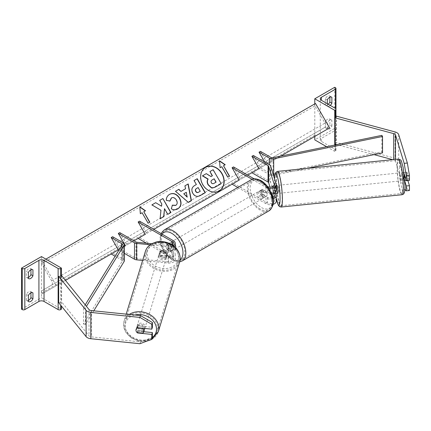 <?xml version="1.0" encoding="UTF-8"?>
<svg xmlns="http://www.w3.org/2000/svg" width="431" height="431" viewBox="0 0 431 431"><rect width="100%" height="100%" fill="white"/><g stroke="black" fill="none" stroke-linecap="round" stroke-linejoin="round"><path stroke-width="0.32" stroke-dasharray="2.15 1.62" d="M276.212 193.514L275.215 190.243L272.834 190.486A4.024 0.571 -95.8 0 1 272.634 187.528A4.024 0.571 -95.8 0 1 272.661 186.688A4.024 0.571 -95.8 0 0 272.634 187.528A4.024 0.571 -95.8 0 0 272.915 191.073L273.599 193.32M272.915 191.073L274.897 190.874A4.024 0.571 84.2 0 1 274.617 187.329A4.024 0.571 84.2 0 1 274.897 185.616L276.179 189.818A6.039 3.486 0 0 1 276.271 190.421M272.915 185.815L274.897 185.616M272.742 197.5A4.024 2.322 180 0 1 267.387 197.328L262.544 194.532A4.024 2.322 60 0 1 262.242 189.403A4.024 2.322 60 0 1 262.544 189.274L267.387 192.064A4.024 2.322 0 0 0 271.772 192.571A4.024 2.322 0 0 0 274.261 190.421A4.024 2.322 0 0 0 274.197 190.017L273.109 186.461M233.505 166.916L240.622 179.248L233.505 183.353L267.387 202.915A4.024 2.322 0 0 0 271.772 203.421A4.024 2.322 0 0 0 274.261 201.272A4.024 2.322 0 0 0 274.197 200.868L273.109 197.306M272.026 193.751L270.011 187.156M254.188 178.854L267.387 186.478A4.024 2.322 0 0 0 267.549 186.564M252.135 179.318L265.965 187.302A6.039 3.486 0 0 0 268.723 188.212M265.965 187.302L265.965 192.889L261.121 190.093A4.024 2.322 -120 0 0 260.82 190.222A4.024 2.322 -120 0 0 261.121 195.356L265.965 198.147L265.965 203.739A6.039 3.486 0 0 0 273.038 204.359M237.799 187.474L265.965 203.739M265.965 192.889A6.039 3.486 0 0 0 271.622 193.815M276.271 201.272A6.039 3.486 0 0 0 276.179 200.668L270.63 182.496A4.024 2.322 0 0 0 269.515 181.257L253.331 171.91L251.903 172.734M253.331 155.472L260.448 167.804L253.331 171.91M272.99 198.788A6.039 3.486 180 0 1 265.965 198.147M274.897 190.874L275.716 193.562M232.083 184.177L233.505 183.353M247.744 175.137L240.622 179.248M381.855 135.372L381.855 151.809L273.033 174.129A2.015 1.164 180 0 1 270.937 173.86L260.448 167.804L259.02 168.623L280.667 156.13M262.544 194.532L261.121 195.356M262.544 189.274L261.121 190.093M404.849 181.316L403.761 177.755A4.024 0.571 84.2 0 1 403.481 174.21A4.024 0.571 84.2 0 1 403.761 172.497L406.934 172.174L409.45 180.411M407.893 180.573L406.934 177.432A4.024 0.571 84.2 0 1 406.654 173.887A4.024 0.571 84.2 0 1 406.934 172.174M409.45 190.497L407.354 189.322L404.181 189.645L395.523 161.296A3.222 1.859 0 0 0 394.629 160.3A3.222 1.859 0 0 0 393.708 159.933L392.695 159.659M404.181 189.645L404.817 190.006M403.761 172.497L404.154 173.79M407.354 189.322L398.691 160.973A6.443 3.717 0 0 0 396.903 158.985A6.443 3.717 0 0 0 395.071 158.247L336.272 142.419L334.914 144.099M374.06 154.643L336.81 144.611M336.272 116.117L336.272 142.419M335.431 117.162L335.959 116.505M403.761 177.755L406.934 177.432M327.312 122.948L325.324 121.801A4.024 2.322 -60 0 1 327.598 119.171A4.024 2.322 -60 0 1 329.613 118.972A4.024 2.322 -60 0 1 329.877 119.171L329.877 125.087L331.87 126.24A4.024 2.322 -60 0 1 327.582 129.068A4.024 2.322 -60 0 1 327.312 128.869L327.312 122.948A4.024 2.322 120 0 1 329.591 120.319A4.024 2.322 120 0 1 331.606 120.12A4.024 2.322 120 0 1 331.87 120.319L331.87 126.24M334.715 87.283L334.715 128.373L314.786 139.881M314.786 103.882L314.786 136.428M325.324 121.801L325.324 127.716A4.024 2.322 120 0 0 325.588 127.915A4.024 2.322 120 0 0 329.877 125.087M329.877 97.158L329.877 96.156A4.024 2.322 -60 0 0 329.613 95.957A4.024 2.322 -60 0 0 327.598 96.156A4.024 2.322 -60 0 0 325.324 98.785L325.324 104.706A4.024 2.322 120 0 0 325.588 104.905A4.024 2.322 120 0 0 328.239 104.254M325.324 98.785L327.312 99.938M334.715 145.042L334.715 151.383L335.431 150.974A1.81 1.045 0 0 0 335.959 150.236A1.81 1.045 0 0 0 335.431 149.498L321.337 141.357A3.626 2.09 180 0 1 320.276 139.881A3.626 2.09 180 0 1 321.337 138.399L335.431 130.264A1.81 1.045 0 0 0 335.959 129.526A1.81 1.045 0 0 0 335.431 128.783L334.715 128.373M327.312 103.72L327.312 105.854A4.024 2.322 -60 0 0 327.582 106.053L325.588 104.905M330.232 105.401A4.024 2.322 -60 0 1 327.582 106.053M326.606 146.707L334.715 151.383M329.877 96.156L331.299 96.98M325.324 104.706L327.312 105.854M329.877 119.171L331.87 120.319M325.324 127.716L327.312 128.869M261.407 191.245A4.024 2.322 60 0 1 264.036 194.79A4.024 2.322 60 0 1 263.422 198.018A4.024 2.322 60 0 1 261.407 197.818A4.024 2.322 60 0 1 258.778 194.273A4.024 2.322 60 0 1 259.392 191.046A4.024 2.322 60 0 1 261.407 191.245M262.22 194.015L260.513 195.001A4.024 2.322 -120 0 0 262.544 197.161A4.024 2.322 -120 0 0 264.559 197.36A4.024 2.322 -120 0 0 264.58 197.35L266.288 196.364L262.22 194.015A4.024 2.322 60 0 1 262.22 189.414L266.288 191.763A4.024 2.322 60 0 1 266.288 196.364M266.288 191.763L264.58 192.749A4.024 2.322 -120 0 0 262.544 190.588A4.024 2.322 -120 0 0 260.534 190.389A4.024 2.322 -120 0 0 260.513 190.4L262.22 189.414M170.59 250.255A4.024 2.322 -120 0 0 172.605 250.454A4.024 2.322 -120 0 0 172.621 250.443L170.913 251.429L166.845 249.08L168.553 248.094A4.024 2.322 -120 0 0 170.59 250.255M171.727 243.019A4.024 2.322 60 0 1 174.356 246.57A4.024 2.322 60 0 1 173.741 249.797A4.024 2.322 60 0 1 171.727 249.597A4.024 2.322 60 0 1 169.097 246.047A4.024 2.322 60 0 1 169.717 242.82A4.024 2.322 60 0 1 171.727 243.019M172.621 245.837A4.024 2.322 -120 0 0 170.59 243.677A4.024 2.322 -120 0 0 168.575 243.477A4.024 2.322 -120 0 0 168.553 243.488L166.845 244.479L170.913 246.823L172.621 245.837L168.553 243.488M170.913 246.823A4.024 2.322 60 0 1 170.913 251.429M166.845 249.08A4.024 2.322 60 0 1 166.845 244.479M264.58 192.749L260.513 190.4M260.513 195.001L264.58 197.35M168.553 248.094L172.621 250.443M173.149 242.2A4.024 2.322 60 0 1 175.783 245.745A4.024 2.322 60 0 1 175.164 248.973A4.024 2.322 60 0 1 173.149 248.773A4.024 2.322 60 0 1 170.52 245.228A4.024 2.322 60 0 1 171.139 242.001A4.024 2.322 60 0 1 173.149 242.2M259.985 192.064A4.024 2.322 60 0 1 262.614 195.615A4.024 2.322 60 0 1 262 198.842A4.024 2.322 60 0 1 259.985 198.643A4.024 2.322 60 0 1 257.355 195.092A4.024 2.322 60 0 1 257.97 191.865A4.024 2.322 60 0 1 259.985 192.064M259.985 208.933A16.626 9.601 60 0 1 249.123 194.279A16.626 9.601 60 0 1 251.672 180.955A16.626 9.601 60 0 1 259.985 181.78A16.626 9.601 60 0 1 270.846 196.428A16.626 9.601 60 0 1 268.297 209.757A16.626 9.601 60 0 1 259.985 208.933M173.149 259.063A16.626 9.601 60 0 1 162.288 244.409A16.626 9.601 60 0 1 164.836 231.086A16.626 9.601 60 0 1 173.149 231.91A16.626 9.601 60 0 1 184.015 246.564A16.626 9.601 60 0 1 181.467 259.888A16.626 9.601 60 0 1 173.149 259.063M401.498 174.41A4.024 0.571 -95.8 0 0 401.881 178.579A4.024 0.571 -95.8 0 0 402.608 180.708A4.024 0.571 -95.8 0 0 402.899 178.989A4.024 0.571 -95.8 0 0 402.516 174.819A4.024 0.571 -95.8 0 0 401.789 172.696A4.024 0.571 -95.8 0 0 401.498 174.41M403.287 172.605L404.283 175.87A4.024 0.571 -95.8 0 0 403.378 172.535A4.024 0.571 -95.8 0 0 403.287 172.605L406.853 172.238A4.024 0.571 -95.8 0 0 406.654 173.887A4.024 0.571 -95.8 0 0 406.853 176.839L407.85 180.11A4.024 0.571 -95.8 0 0 408.049 178.466A4.024 0.571 -95.8 0 0 407.85 175.509L404.779 175.821M406.853 172.238L407.85 175.509M403.287 177.206A4.024 0.571 -95.8 0 0 404.192 180.546A4.024 0.571 -95.8 0 0 404.283 180.476L403.287 177.206L406.853 176.839M407.85 180.11L406.142 180.287M404.795 180.422L404.283 180.476M276.891 185.411A4.024 0.571 -95.8 0 0 276.6 187.124A4.024 0.571 -95.8 0 0 276.977 191.294A4.024 0.571 -95.8 0 0 277.704 193.422M272.931 185.874L275.215 185.642L276.212 188.907A4.024 0.571 -95.8 0 0 275.307 185.572A4.024 0.571 -95.8 0 0 275.215 185.642M276.212 188.907L273.83 189.15A4.024 0.571 -95.8 0 1 274.035 192.107A4.024 0.571 -95.8 0 1 273.981 193.158M275.215 190.243A4.024 0.571 -95.8 0 0 276.018 193.53M273.028 186.51L273.83 189.15M273.69 193.282L272.834 190.486M279.978 191.504A4.024 0.571 -95.8 0 0 279.6 187.334A4.024 0.571 -95.8 0 0 278.873 185.206A4.024 0.571 -95.8 0 0 278.582 186.925A4.024 0.571 -95.8 0 0 278.959 191.095A4.024 0.571 -95.8 0 0 279.687 193.217A4.024 0.571 -95.8 0 0 279.978 191.504M399.515 174.614A4.024 0.571 84.2 0 1 399.806 172.896A4.024 0.571 84.2 0 1 400.534 175.024A4.024 0.571 84.2 0 1 400.916 179.188A4.024 0.571 84.2 0 1 400.625 180.907A4.024 0.571 84.2 0 1 399.898 178.784A4.024 0.571 84.2 0 1 399.515 174.614M403.104 186.354A16.626 2.36 84.2 0 1 401.902 193.444A16.626 2.36 84.2 0 1 398.896 184.667A16.626 2.36 84.2 0 1 397.328 167.449A16.626 2.36 84.2 0 1 398.53 160.359A16.626 2.36 84.2 0 1 401.536 169.135A16.626 2.36 84.2 0 1 403.104 186.354M276.395 179.759A16.626 2.36 -95.8 0 0 277.963 196.978A16.626 2.36 -95.8 0 0 280.964 205.754A16.626 2.36 -95.8 0 0 282.17 198.669A16.626 2.36 -95.8 0 0 280.597 181.451A16.626 2.36 -95.8 0 0 277.596 172.669A16.626 2.36 -95.8 0 0 276.395 179.759M143.798 331.703L138.114 331.127A4.024 3.238 17 0 1 136.525 328.336A4.024 3.238 17 0 1 136.643 327.56A4.024 3.238 17 0 1 138.114 325.863L152.385 327.318M138.114 331.127L137.651 332.64M139.93 343.717L140.49 341.885L91.383 336.886A3.222 1.859 180 0 1 89.664 336.369A3.222 1.859 180 0 1 89.023 335.841L61.601 301.894L58.681 302.681M140.49 341.885L152.385 337.403M60.696 275.84L58.681 276.384M61.601 275.598L61.601 301.894M138.114 325.863L137.554 327.695M144.773 328.433A4.024 3.238 -163 0 0 144.805 327.996A4.024 3.238 -163 0 0 141.32 324.376A4.024 3.238 -163 0 0 136.988 326.418A4.024 3.238 -163 0 0 136.875 327.188A4.024 3.238 -163 0 0 140.366 330.809A4.024 3.238 -163 0 0 144.692 328.767M142.763 333.158L143.394 331.1L137.731 330.523A4.024 3.238 -163 0 0 143.394 331.1M137.731 330.523L137.101 332.581M137.101 327.98L137.731 325.917L143.394 326.493A4.024 3.238 -163 0 0 137.731 325.917M143.394 326.493L142.86 328.239M158.899 255.077A4.024 3.238 -163 0 0 162.39 258.697A4.024 3.238 -163 0 0 166.716 256.66A4.024 3.238 -163 0 0 166.829 255.885A4.024 3.238 -163 0 0 163.338 252.27A4.024 3.238 -163 0 0 159.012 254.306A4.024 3.238 -163 0 0 158.899 255.077M160.31 251.979L165.973 252.555A4.024 3.238 -163 0 0 160.31 251.979L160.731 250.605A4.024 3.238 -163 0 0 159.712 252.016A4.024 3.238 -163 0 0 159.599 252.792A4.024 3.238 -163 0 0 160.731 255.206L160.31 256.58A4.024 3.238 -163 0 0 165.973 257.156L160.31 256.58M166.716 256.66L167.411 254.371A4.024 3.238 -163 0 1 166.393 255.782L165.973 257.156M167.411 254.371A4.024 3.238 -163 0 0 167.53 253.595A4.024 3.238 -163 0 0 166.393 251.181L165.973 252.555M160.731 250.605L166.393 251.181M166.393 255.782L160.731 255.206M158.549 256.224A4.024 3.238 -163 0 0 162.04 259.845A4.024 3.238 -163 0 0 166.366 257.803A4.024 3.238 -163 0 0 166.479 257.032A4.024 3.238 -163 0 0 162.993 253.412A4.024 3.238 -163 0 0 158.662 255.454A4.024 3.238 -163 0 0 158.549 256.224M145.155 326.854A4.024 3.238 17 0 1 145.042 327.625A4.024 3.238 17 0 1 140.716 329.661A4.024 3.238 17 0 1 137.225 326.046A4.024 3.238 17 0 1 137.338 325.27A4.024 3.238 17 0 1 141.664 323.234A4.024 3.238 17 0 1 145.155 326.854M157.568 328.115A16.626 13.372 17 0 1 157.094 331.304A16.626 13.372 17 0 1 139.224 339.725A16.626 13.372 17 0 1 124.812 324.78A16.626 13.372 17 0 1 125.286 321.591A16.626 13.372 17 0 1 143.157 313.17A16.626 13.372 17 0 1 157.568 328.115M178.892 258.293A16.626 13.372 -163 0 0 164.48 243.348A16.626 13.372 -163 0 0 146.61 251.769A16.626 13.372 -163 0 0 146.141 254.958A16.626 13.372 -163 0 0 160.547 269.908A16.626 13.372 -163 0 0 178.418 261.482A16.626 13.372 -163 0 0 178.892 258.293M30.946 292.757L30.946 291.755A4.024 2.322 120 0 0 30.682 291.555A4.024 2.322 120 0 0 28.667 291.755A4.024 2.322 120 0 0 26.388 294.384L28.381 295.537M41.478 256.58L41.478 297.676L61.407 309.178M21.55 309.178L41.478 297.676M26.388 294.384L26.388 300.305L28.381 301.452M28.381 300.45A4.024 2.322 -60 0 1 26.652 300.504A4.024 2.322 -60 0 1 26.388 300.305M30.946 269.747L30.946 268.745A4.024 2.322 120 0 0 30.682 268.545A4.024 2.322 120 0 0 28.667 268.745A4.024 2.322 120 0 0 26.388 271.374L28.381 272.527M28.381 277.44A4.024 2.322 -60 0 1 26.652 277.489A4.024 2.322 -60 0 1 26.388 277.289L26.388 271.374M61.407 275.646L61.407 306.053M26.388 277.289L28.381 278.442M30.946 268.745L32.368 269.564M30.946 291.755L32.368 292.579M161.183 255.583L168.467 256.321A4.024 2.322 0 0 0 173.192 254.031A4.024 2.322 0 0 0 172.012 252.388L167.174 249.597A4.024 2.322 60 0 1 166.867 244.463A4.024 2.322 60 0 1 167.174 244.334L172.012 247.13A4.024 2.322 180 0 1 173.192 248.773A4.024 2.322 180 0 1 168.467 251.063L161.183 250.319A4.024 3.238 -163 0 0 159.712 252.016A4.024 3.238 -163 0 0 159.599 252.792A4.024 3.238 -163 0 0 161.183 255.583L160.833 256.725A4.024 3.238 17 0 1 159.249 253.934A4.024 3.238 17 0 1 159.362 253.164A4.024 3.238 17 0 1 160.833 251.467L168.117 252.205A6.039 3.486 180 0 0 175.207 248.773A6.039 3.486 180 0 0 173.434 246.306L168.596 243.515A4.024 2.322 -120 0 0 168.289 243.644A4.024 2.322 -120 0 0 168.596 248.773L173.434 251.569L173.434 257.156A6.039 3.486 180 0 1 175.207 259.624A6.039 3.486 180 0 1 168.117 263.055L142.613 260.459M146.475 243.235L172.012 257.98A4.024 2.322 180 0 1 173.192 259.624A4.024 2.322 180 0 1 168.467 261.913L136.993 258.708A2.015 1.164 180 0 1 135.921 258.385L119.737 249.043L111.193 253.972M172.007 244.83A4.024 2.322 180 0 1 168.467 245.476L151.69 243.768M139.558 221.162L146.675 233.489L139.558 237.594L173.434 257.156M173.305 245.724A6.039 3.486 180 0 1 168.117 246.618L150.123 244.786M124.284 253.309L118.309 249.861L124.284 246.413L118.309 249.861M119.737 232.605L126.854 244.932L119.737 249.043L112.62 236.711M160.833 256.725L168.117 257.469A6.039 3.486 0 0 0 175.207 254.031A6.039 3.486 0 0 0 173.434 251.569M139.558 237.594L138.135 238.418M146.675 233.489L153.792 229.378M133.971 240.821L126.854 244.932M167.174 249.597L168.596 248.773M161.183 250.319L160.833 251.467M167.174 244.334L168.596 243.515M260.448 151.367L267.565 163.694M273.448 175.272A4.024 2.322 180 0 1 269.51 174.679L259.02 168.623M264.715 162.051L266.142 164.513M307.147 168.365L274.822 174.997M381.855 151.809L382.529 152.903M85.214 304.83L83.495 307.632L83.495 324.069L122.156 261.24A2.015 1.164 0 0 0 122.275 260.852A2.015 1.164 0 0 0 121.682 260.028L115.12 256.24M124.284 260.852A4.024 2.322 0 0 0 123.104 259.203L112.62 253.148M83.495 307.632L85.392 308.02L86.426 306.333M85.392 308.02L85.392 324.457L93.775 310.832M83.495 324.069L85.392 324.457M205.517 167.406A13.582 11.087 60 0 0 205.415 167.465A13.582 11.087 60 0 0 202.602 184.764A13.582 11.087 60 0 0 218.996 190.981L218.996 190.981A13.582 11.087 60 0 0 219.099 190.922M56.283 285.672L42.19 261.267L41.688 261.558A1.81 1.045 -120 0 0 41.688 263.648L51.655 280.91A3.626 2.09 60 0 1 51.655 285.096L41.688 290.844A1.81 1.045 -120 0 0 41.688 292.94L42.19 293.813L65.464 280.376M42.19 261.267L45.891 259.128M42.19 293.813L329.591 127.883M315.503 103.472L314.996 103.763A1.81 1.045 -120 0 0 314.996 105.854L324.963 123.115A3.626 2.09 60 0 1 324.963 127.301L314.996 133.055A1.81 1.045 -120 0 0 314.996 135.145L315.503 136.018M41.688 261.558L314.996 103.763L41.688 261.558M51.655 285.096L324.963 127.301M41.688 290.844L314.996 133.055L41.688 290.844M212.408 175.756L210.824 176.672L206.083 173.768L202.43 175.875M209.762 171.64L212.93 169.814L221.2 183.676M184.732 185.939L185.562 188.756M188.412 202.425L191.434 200.679M188.207 202.543L175.331 191.364M187.113 197.102L186.117 192.425L183.579 193.891M205.285 192.668L200.205 195.599C197.134 197.253 194.613 196.531 192.641 193.433L192.614 193.395C190.917 189.952 191.585 187.334 194.613 185.545L194.812 185.427M193.875 180.659L196.374 184.527M200.253 191.24L197.926 187.674L196.428 188.536M169.755 201.029L166.167 200.48C165.994 197.969 167.072 195.949 169.394 194.419L169.485 194.365M177.734 208.943L177.637 209.003C175.304 210.199 173.133 210.156 171.129 208.879L171.328 208.766M171.129 208.879L172.405 205.14M175.638 205.452C177.216 204.262 177.41 202.505 176.225 200.2L176.204 200.162C174.77 197.937 173.149 197.215 171.333 198.001M151.712 205L160.962 210.258M160.758 210.376L160.111 218.749M159.524 200.49L161.803 203.982M161.603 204.1L161.356 206.341M164.308 208.782L167.573 214.439L170.929 212.499M159.912 218.862L163.855 216.588M142.09 212.731L147.93 223.306L149.837 222.202M141.891 212.844L140.382 213.717M140.183 213.83L139.806 206.799M143.598 211.858L145.511 210.759M219.546 161.049L219.524 160.779M219.32 160.892L220.101 167.691M223.312 165.838L225.224 164.734M219.896 167.81L221.604 166.824L227.643 177.281L229.556 176.182M212.074 179.996L211.874 180.115C210.797 180.794 210.549 181.672 211.136 182.749L211.158 182.792C211.836 183.865 212.725 184.091 213.824 183.461L216.098 182.146M274.197 185.238L274.197 190.017M274.197 196.089L274.197 200.868M267.387 197.328L267.387 202.915M267.387 186.478L267.387 192.064M276.179 184.231L276.179 189.818M269.51 174.679L269.515 181.257M276.179 195.076L276.179 200.668M270.63 166.059L270.63 182.496M395.523 159.368L395.523 161.296M395.071 131.945L395.071 158.247M393.708 159.556L393.708 159.933M398.691 134.671L398.691 160.973M321.337 141.357L321.337 138.399M335.431 149.498L335.431 130.264M335.431 87.692L335.431 128.783M335.431 117.943L335.431 144.24M335.431 144.897L335.431 150.974M251.025 179.84A17.919 10.344 -120 0 0 248.278 194.192A17.919 10.344 -120 0 0 259.985 209.983A17.919 10.344 -120 0 0 268.944 210.872M261.407 181.548A15.904 9.18 60 0 1 272.651 201.024A15.904 9.18 60 0 1 261.407 207.516A15.904 9.18 60 0 1 250.163 188.04A15.904 9.18 60 0 1 261.407 181.548M182.108 261.003A17.919 10.344 60 0 1 173.149 260.114A17.919 10.344 60 0 1 161.447 244.329A17.919 10.344 60 0 1 164.195 229.971M162.029 234.135A15.904 9.18 -120 0 0 161.97 247.125A15.904 9.18 -120 0 0 171.727 259.295A15.904 9.18 -120 0 0 180.088 259.818M399.435 167.659A15.904 2.257 84.2 0 1 402.198 163.715A15.904 2.257 84.2 0 1 404.962 185.745A15.904 2.257 84.2 0 1 402.198 189.683A15.904 2.257 84.2 0 1 399.435 167.659M398.4 159.077A17.919 2.543 -95.8 0 0 397.102 166.716A17.919 2.543 -95.8 0 0 398.794 185.265A17.919 2.543 -95.8 0 0 402.031 194.726M281.098 207.036A17.919 2.543 84.2 0 1 277.86 197.581A17.919 2.543 84.2 0 1 276.169 179.027A17.919 2.543 84.2 0 1 277.467 171.387M274.558 178.908A15.904 2.257 -95.8 0 0 274.536 180.373A15.904 2.257 -95.8 0 0 276.271 198.109M91.383 310.589L91.383 336.886M89.023 309.544L89.023 335.841M152.332 337.586A15.904 12.79 17 0 1 135.124 339.1A15.904 12.79 17 0 1 125.179 325.998A15.904 12.79 17 0 1 134.768 315.007M129.273 314.447A17.919 14.406 -163 0 0 124.053 321.214A17.919 14.406 -163 0 0 123.546 324.651A17.919 14.406 -163 0 0 139.073 340.754A17.919 14.406 -163 0 0 158.328 331.681M179.652 261.859A17.919 14.406 17 0 1 160.397 270.937A17.919 14.406 17 0 1 144.87 254.829A17.919 14.406 17 0 1 145.382 251.392M147.203 253.886A15.904 12.79 -163 0 0 162.864 268.47A15.904 12.79 -163 0 0 178.526 257.075A15.904 12.79 -163 0 0 162.864 242.497A15.904 12.79 -163 0 0 147.203 253.886M60.696 278.873L60.696 305.175M168.467 256.321L168.467 261.913M136.993 242.27L136.993 258.708M168.467 245.476L168.467 251.063M172.012 252.388L172.012 257.98M172.012 244.83L172.012 247.13M173.434 240.719L173.434 246.306M168.117 246.618L168.117 252.205M135.921 241.947L135.921 258.385M168.117 257.469L168.117 263.055M270.937 157.423L270.937 173.86M273.033 157.692L273.033 174.129M121.682 245.573L121.682 260.028M123.104 242.766L123.104 259.203M122.156 244.803L122.156 261.24M41.688 292.94L314.996 135.145M41.688 263.648L314.996 105.854M51.655 280.91L324.963 123.115M274.261 195.685L274.261 201.272M274.261 190.421L274.261 184.834M262.242 189.403L260.82 190.222M335.959 150.236L335.959 144.789M335.959 144.385L335.959 118.083M320.276 139.881L320.276 98.785M335.959 129.526L335.959 109.14M329.613 95.957L331.606 97.11M327.582 129.068L325.588 127.915M329.613 118.972L331.606 120.12M179.641 261.892L178.326 262.016L172.147 260.216L163.424 251.025L160.483 243.736L159.896 238.704L161 233.537M263.422 198.018L264.559 197.36M172.605 250.454L173.741 249.797M168.575 243.477L169.717 242.82M259.392 191.046L260.534 190.389M175.164 248.973L262 198.842M171.139 242.001L257.97 191.865M164.836 231.086L251.672 180.955M181.467 259.888L268.297 209.757M274.52 178.8L276.271 198.26M401.789 172.696L403.378 172.535M404.192 180.546L402.608 180.708M276.271 185.47L275.307 185.572M278.873 185.206L399.806 172.896M280.964 205.754L401.902 193.444M277.596 172.669L398.53 160.359M279.687 193.217L400.625 180.907M136.643 327.56L136.988 326.418M126.218 314.134L124.053 321.214L123.514 324.855L125.459 331.875L130.787 337.635L138.313 340.991L146.454 341.26M159.012 254.306L159.362 253.164M166.366 257.803L145.042 327.625M146.61 251.769L125.286 321.591M178.418 261.482L157.094 331.304M158.662 255.454L137.338 325.27M26.652 277.489L28.645 278.642M30.682 268.545L32.675 269.693M26.652 300.504L28.645 301.652M30.682 291.555L32.675 292.708M173.192 254.031L173.192 259.624M175.207 247.329L175.207 248.773M173.192 248.773L173.192 243.186M175.207 254.031L175.207 259.624M166.867 244.463L168.289 243.644M122.275 260.852L122.275 244.415"/><path stroke-width="0.65" d="M273.109 186.461L272.915 185.815A4.024 0.571 -95.8 0 0 272.661 186.688A4.024 0.571 -95.8 0 1 272.834 185.885L272.931 185.874M273.599 193.32L274.197 195.281A4.024 2.322 180 0 1 274.261 195.685A4.024 2.322 180 0 1 272.742 197.5M267.549 186.564A4.024 2.322 0 0 0 271.875 186.957A4.024 2.322 0 0 0 274.261 184.834A4.024 2.322 0 0 0 274.197 184.43L268.648 166.258A2.015 1.164 0 0 0 268.087 165.639L251.903 156.297L259.02 168.623L251.903 172.734L268.087 182.076A2.015 1.164 0 0 1 268.648 182.696L270.011 187.156M273.109 197.306L272.026 193.751M252.135 179.318L232.083 167.74L233.505 166.916L254.188 178.854M232.083 167.74L239.2 180.066L232.083 184.177L237.799 187.474M271.622 193.815A6.039 3.486 0 0 0 276.271 190.421L276.271 184.834A6.039 3.486 0 0 0 276.179 184.231L270.63 166.059A4.024 2.322 0 0 0 269.515 164.82L253.331 155.472L251.903 156.297M268.723 188.212A6.039 3.486 0 0 0 276.271 184.834M273.038 204.359A6.039 3.486 0 0 0 276.271 201.272L276.271 195.685A6.039 3.486 180 0 1 272.99 198.788M275.716 193.562L276.179 195.076A6.039 3.486 180 0 1 276.271 195.685M404.817 190.006L406.277 190.82L409.45 190.497L409.45 185.675L407.893 180.573M404.849 181.316L406.277 185.998L406.277 190.82M404.154 173.79L406.277 180.734L409.45 180.411L409.45 175.589L406.277 175.907L406.277 180.734M406.277 175.907L404.181 163.349L395.523 134.995A3.222 1.859 0 0 0 394.629 134.003A3.222 1.859 0 0 0 393.708 133.632L334.914 117.803L334.914 144.099L336.81 144.611M404.181 163.349L407.354 163.026L398.691 134.671A6.443 3.717 0 0 0 396.903 132.689A6.443 3.717 0 0 0 395.071 131.945L336.272 116.117L335.959 116.505M392.695 159.659L374.06 154.643M334.914 117.803L335.431 117.162M406.277 185.998L409.45 185.675M407.354 163.026L409.45 175.589M314.786 98.785L334.715 110.293L335.431 109.883A1.81 1.045 0 0 0 335.959 109.14A1.81 1.045 0 0 0 335.431 108.402L321.337 100.267A3.626 2.09 180 0 1 320.276 98.785A3.626 2.09 180 0 1 321.337 97.309L335.431 89.174A1.81 1.045 0 0 0 335.959 88.43A1.81 1.045 0 0 0 335.431 87.692L334.715 87.283L314.786 98.785L314.786 103.882M314.786 136.428L314.786 139.881L326.606 146.707M328.239 104.254A4.024 2.322 120 0 0 329.877 102.077L329.877 97.158M331.299 96.98L331.87 97.309A4.024 2.322 120 0 0 331.606 97.11A4.024 2.322 120 0 0 329.591 97.309A4.024 2.322 120 0 0 327.312 99.938L327.312 103.72M331.87 97.309L331.87 103.224A4.024 2.322 -60 0 1 330.232 105.401M334.715 110.293L334.715 145.042M329.877 102.077L331.87 103.224M404.397 175.859L404.779 175.821M406.142 180.287L404.795 180.422M276.018 193.53A4.024 0.571 -95.8 0 0 276.12 193.584L277.704 193.422A4.024 0.571 -95.8 0 0 278 191.703A4.024 0.571 -95.8 0 0 277.618 187.533A4.024 0.571 -95.8 0 0 276.891 185.411L276.271 185.47M276.12 193.584A4.024 0.571 -95.8 0 0 276.212 193.514L273.83 193.756A4.024 0.571 -95.8 0 0 273.981 193.158M272.834 185.885L273.028 186.51M273.83 193.756L273.69 193.282M137.651 332.64L137.554 332.958A4.024 3.238 17 0 1 135.964 330.168A4.024 3.238 17 0 1 136.083 329.392A4.024 3.238 17 0 1 137.554 327.695L151.825 329.149L151.825 324.322L152.385 322.49L140.49 315.589L91.383 310.589A3.222 1.859 180 0 1 89.664 310.072A3.222 1.859 180 0 1 89.023 309.544L61.601 275.598L60.696 275.84M152.385 322.49L152.385 327.318L151.825 329.149M152.385 332.576L151.825 334.408L151.825 339.235L152.385 337.403L152.385 332.576L143.798 331.703M140.49 315.589L139.93 317.421L90.822 312.421A6.443 3.717 180 0 1 87.385 311.387A6.443 3.717 180 0 1 86.103 310.331L58.681 276.384L58.681 302.681L86.103 336.627A6.443 3.717 180 0 0 87.385 337.688A6.443 3.717 180 0 0 90.822 338.718L139.93 343.717L151.825 339.235M139.93 317.421L151.825 324.322M151.825 334.408L137.554 332.958M143.782 331.746A4.024 3.238 -163 0 0 143.895 330.97A4.024 3.238 -163 0 0 142.763 328.557L137.101 327.98A4.024 3.238 -163 0 0 136.083 329.392A4.024 3.238 -163 0 0 135.964 330.168A4.024 3.238 -163 0 0 137.101 332.581L142.763 333.158A4.024 3.238 -163 0 0 143.782 331.746L144.692 328.767A4.024 3.238 -163 0 0 144.773 328.433M142.86 328.239L142.763 328.557M28.381 295.537A4.024 2.322 -60 0 1 30.66 292.908A4.024 2.322 -60 0 1 32.675 292.708A4.024 2.322 -60 0 1 32.939 292.908L32.939 298.823A4.024 2.322 120 0 1 28.645 301.652A4.024 2.322 120 0 1 28.381 301.452L28.381 295.537M61.407 268.087L60.696 268.497A1.81 1.045 180 0 1 58.131 268.497L44.043 260.362A3.626 2.09 0 0 0 38.914 260.362L24.826 268.497A1.81 1.045 180 0 1 22.261 268.497L21.55 268.087L41.478 256.58L61.407 268.087L61.407 275.646M21.55 268.087L21.55 309.178L22.261 309.593A1.81 1.045 180 0 0 24.826 309.593L38.914 301.452A3.626 2.09 0 0 1 44.043 301.452L58.131 309.593A1.81 1.045 180 0 0 60.696 309.593L61.407 309.178L61.407 306.053M30.946 292.757L30.946 297.676A4.024 2.322 -60 0 1 28.381 300.45M28.381 277.44A4.024 2.322 -60 0 0 30.946 274.66L30.946 269.747M28.381 272.527A4.024 2.322 -60 0 1 30.66 269.892A4.024 2.322 -60 0 1 32.675 269.693A4.024 2.322 -60 0 1 32.939 269.892L32.939 275.813A4.024 2.322 120 0 1 28.645 278.642A4.024 2.322 120 0 1 28.381 278.442L28.381 272.527M30.946 274.66L32.939 275.813M32.368 269.564L32.939 269.892M30.946 297.676L32.939 298.823M32.368 292.579L32.939 292.908M151.69 243.768L136.993 242.27A2.015 1.164 180 0 1 135.921 241.947L119.737 232.605L118.309 233.424L125.432 245.751L124.284 246.413L125.432 245.751M173.305 245.724A6.039 3.486 180 0 0 175.207 243.186A6.039 3.486 180 0 0 173.434 240.719L139.558 221.162L138.135 221.981L172.012 241.543A4.024 2.322 180 0 1 173.192 243.186A4.024 2.322 180 0 1 172.007 244.83M138.135 221.981L145.252 234.308L138.135 238.418L146.475 243.235M142.613 260.459L136.643 259.85A4.024 2.322 180 0 1 134.494 259.209L124.284 253.309M150.123 244.786L136.643 243.413A4.024 2.322 180 0 1 134.494 242.772L118.309 233.424M259.02 152.186L269.51 158.242A4.024 2.322 180 0 0 273.707 158.791L382.529 136.465L381.855 135.372L273.033 157.692A2.015 1.164 180 0 1 270.937 157.423L260.448 151.367L259.02 152.186L264.715 162.051M274.822 174.997L273.707 175.228A4.024 2.322 180 0 1 273.448 175.272M382.529 136.465L382.529 152.903L307.147 168.365M85.214 304.83L122.156 244.803A2.015 1.164 0 0 0 122.275 244.415A2.015 1.164 0 0 0 121.682 243.59L111.193 237.535L118.309 249.861L111.193 253.972L115.12 256.24M86.426 306.333L124.053 245.191A4.024 2.322 0 0 0 124.284 244.415A4.024 2.322 0 0 0 123.104 242.766L112.62 236.711L111.193 237.535M93.775 310.832L124.053 261.628A4.024 2.322 0 0 0 124.284 260.852L124.284 244.415M219.099 190.922A13.582 11.087 60 0 0 221.809 173.677A13.582 11.087 60 0 0 205.517 167.406M219.196 190.868L219.196 190.868A13.582 11.087 60 0 0 222.008 173.564A13.582 11.087 60 0 0 205.619 167.347L205.619 167.347A13.582 11.087 60 0 0 202.807 184.651A13.582 11.087 60 0 0 219.196 190.868L218.996 190.981M65.464 280.376L118.309 249.861M133.971 240.821L145.252 234.308M153.792 229.378L239.2 180.066M247.744 175.137L259.02 168.623M280.667 156.13L329.591 127.883L315.503 103.472L45.891 259.128M221.809 166.705L227.848 177.168L229.556 176.182L223.517 165.72L225.224 164.734L219.524 160.779L220.101 167.691L221.809 166.705M166.371 200.361C166.199 197.856 167.271 195.836 169.599 194.306L169.599 194.306C173.364 192.555 176.71 193.831 179.635 198.125L179.657 198.163C181.947 202.775 181.343 206.347 177.841 208.884C175.509 210.08 173.337 210.042 171.328 208.766L172.405 205.14L175.837 205.339C177.416 204.143 177.615 202.392 176.424 200.081L176.403 200.043C174.975 197.818 173.348 197.102 171.533 197.888L169.943 201.061L166.371 200.361M177.841 208.884L177.637 209.003C181.144 206.465 181.747 202.893 179.452 198.282L179.657 198.163M181.149 191.305L185.562 188.756L184.937 185.82L188.191 183.94L191.434 200.679L188.412 202.425L175.53 191.245L178.897 189.306L180.95 191.423L185.362 188.875M192.84 193.314L192.819 193.277C191.116 189.834 191.784 187.216 194.812 185.427L196.374 184.527L194.074 180.541L197.231 178.72L205.285 192.668L200.404 195.485C197.333 197.139 194.812 196.417 192.84 193.314M194.812 185.427L196.175 184.646M163.855 216.588L164.507 208.663L167.778 214.326L170.929 212.499L162.88 198.551L159.723 200.377L161.803 203.982L161.56 206.223L155.704 202.694L151.911 204.887L160.962 210.258L160.111 218.749L163.855 216.588M145.511 210.759L143.798 211.745L149.837 222.202L148.129 223.188L142.09 212.731L140.382 213.717L139.806 206.799L145.511 210.759M220.995 183.789L215.602 186.909C213.857 187.878 212.327 188.088 211.007 187.533L208.098 184.824C206.939 182.652 206.896 180.772 207.963 179.177L202.43 175.875L206.282 173.65L211.023 176.559L212.408 175.756L209.967 171.522L213.129 169.701L221.2 183.676L215.802 186.79C214.056 187.76 212.526 187.97 211.212 187.42L208.297 184.71C207.139 182.534 207.095 180.654 208.168 179.059L202.629 175.762M212.208 175.875L209.967 171.522M184.937 185.82L188.191 183.94M187.991 184.053L191.229 200.798M175.53 191.245L178.897 189.306M178.693 189.424L180.95 191.423M183.778 193.772L187.113 197.102L186.316 192.307L183.778 193.772L187.318 196.983M194.074 180.541L197.231 178.72M197.032 178.838L205.081 192.781M196.428 188.536L196.628 188.417C195.496 189.15 195.243 190.098 195.868 191.278L195.895 191.316C196.628 192.501 197.587 192.765 198.772 192.097L200.253 191.24L198.125 187.555L196.428 188.536C195.297 189.263 195.044 190.216 195.669 191.391L195.69 191.434C196.428 192.619 197.387 192.878 198.572 192.215L200.054 191.359M169.394 194.419C173.165 192.673 176.511 193.945 179.431 198.244L179.452 198.282M172.201 205.258L175.638 205.452M171.333 198.001L169.739 201.18M161.56 206.223L155.704 202.694M155.505 202.812L151.911 204.887M170.73 212.618L162.88 198.551M162.676 198.669L159.723 200.377M163.651 216.701L164.507 208.663M149.638 222.321L143.798 211.745M139.833 207.074L145.306 210.872M225.02 164.852L219.546 161.049M229.351 176.295L223.517 165.72M214.029 183.342L216.098 182.146L214.164 178.795L212.074 179.996C210.996 180.675 210.748 181.553 211.335 182.631L211.362 182.674C212.036 183.751 212.925 183.972 214.029 183.342M215.899 182.265L214.164 178.795M213.959 178.908L212.074 179.996M274.197 184.43L274.197 185.238M268.648 166.258L268.648 182.696M274.197 195.281L274.197 196.089M268.087 165.639L268.087 182.076M395.523 134.995L395.523 159.368M393.708 133.632L393.708 159.556M321.337 97.309L321.337 100.267M335.431 89.174L335.431 108.402M335.431 109.883L335.431 117.943M335.431 144.24L335.431 144.897M268.944 210.872A17.919 10.344 -120 0 0 271.686 196.514A17.919 10.344 -120 0 0 259.985 180.724A17.919 10.344 -120 0 0 251.025 179.84C253.045 178.229 256.37 178.493 260.992 180.627C264.435 182.679 267.339 185.739 269.714 189.812L272.651 197.107C274.472 202.425 273.232 207.015 268.944 210.872L182.108 261.003L179.641 261.892M251.025 179.84L164.195 229.971A17.919 10.344 60 0 1 173.149 230.86A17.919 10.344 60 0 1 184.856 246.645A17.919 10.344 60 0 1 182.108 261.003M180.088 259.818A15.904 9.18 -120 0 0 182.001 246.952A15.904 9.18 -120 0 0 171.727 233.322A15.904 9.18 -120 0 0 162.029 234.135M403.324 187.086A17.919 2.543 -95.8 0 0 401.638 168.537A17.919 2.543 -95.8 0 0 398.4 159.077C401.724 160.461 400.69 158.678 403.114 167.309L404.989 185.944C404.892 192.339 404.154 193.163 403.852 193.584C403.895 193.88 403.287 194.262 402.031 194.726A17.919 2.543 -95.8 0 0 403.324 187.086M398.4 159.077L277.467 171.387A17.919 2.543 84.2 0 1 280.7 180.848A17.919 2.543 84.2 0 1 282.391 199.402A17.919 2.543 84.2 0 1 281.098 207.036L402.031 194.726M276.271 198.109A15.904 2.257 -95.8 0 0 280.058 198.459A15.904 2.257 -95.8 0 0 277.462 176.985A15.904 2.257 -95.8 0 0 274.558 178.908M90.822 312.421L90.822 338.718M86.103 310.331L86.103 336.627M134.768 315.007A15.904 12.79 17 0 1 156.501 329.187A15.904 12.79 17 0 1 152.332 337.586M146.454 341.26L151.777 339.439L158.328 331.681A17.919 14.406 -163 0 0 158.834 328.244A17.919 14.406 -163 0 0 148.302 313.784A17.919 14.406 -163 0 0 129.273 314.447M126.218 314.134L145.382 251.392A17.919 14.406 17 0 1 164.631 242.319A17.919 14.406 17 0 1 180.158 258.422A17.919 14.406 17 0 1 179.652 261.859L158.328 331.681M24.826 268.497L24.826 309.593M38.914 260.362L38.914 301.452M22.261 268.497L22.261 309.593M60.696 268.497L60.696 278.873M60.696 305.175L60.696 309.593M58.131 268.497L58.131 309.593M44.043 260.362L44.043 301.452M172.012 241.543L172.012 244.83M134.494 242.772L134.494 259.209M136.643 243.413L136.643 259.85M269.51 158.242L269.51 164.82M273.707 158.791L273.707 175.228M121.682 243.59L121.682 245.573M124.053 245.191L124.053 261.628M335.959 144.789L335.959 144.385M335.959 118.083L335.959 88.43M164.195 229.971L161 233.537M277.467 171.387L275.732 172.405L275.231 173.359L274.52 178.8M276.271 198.26L278.313 205.221L279.503 206.632L281.098 207.036M145.382 251.392C146.459 248.04 148.641 245.454 151.927 243.634L156.006 242.071C160.413 241.064 164.798 241.484 169.167 243.332C176.112 246.629 179.786 251.596 180.19 258.223L179.652 261.859M175.207 243.186L175.207 247.329"/></g></svg>
